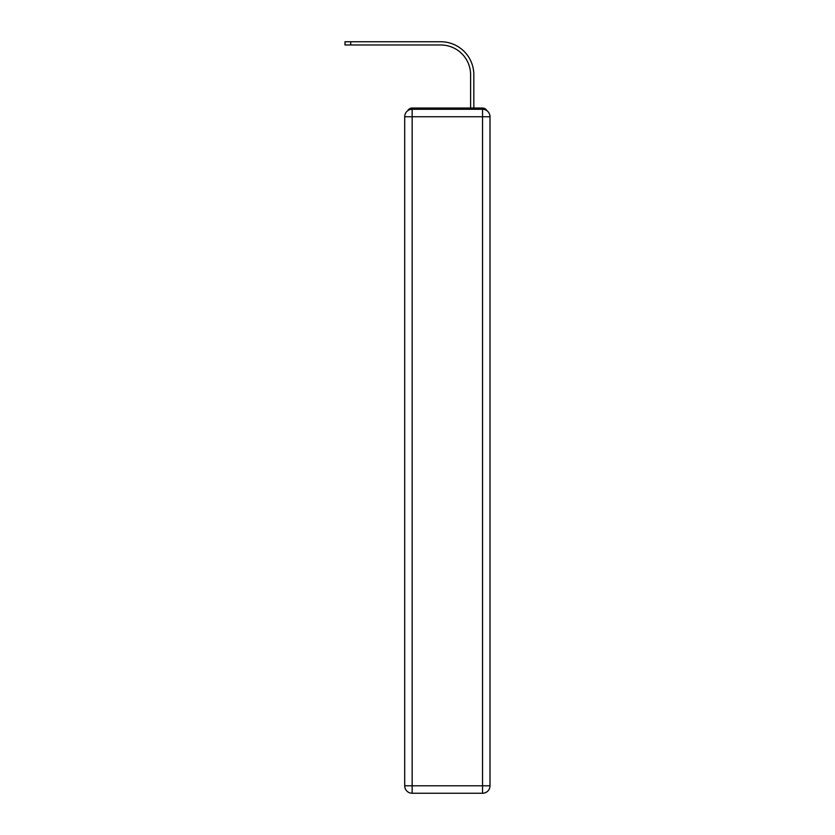 <?xml version="1.0" encoding="UTF-8"?>
<svg xmlns="http://www.w3.org/2000/svg" width="835" height="835" viewBox="0 0 835 835"><rect width="100%" height="100%" fill="white"/><g stroke="black" fill="none" stroke-linecap="round" stroke-linejoin="round"><path stroke-width="1.25" d="M486.962 110.731A4.979 4.979 0 0 0 482.536 108.028L412.156 108.028A4.979 4.979 0 0 0 407.73 110.731M412.156 108.028L427.948 108.028M466.744 108.028L470.606 108.028L470.606 74.826A29.851 29.851 0 0 0 440.755 44.986A29.851 29.851 0 0 1 470.606 74.826A29.851 29.851 0 0 0 440.755 44.986A29.851 29.851 0 0 1 470.606 74.826A29.851 29.851 0 0 0 440.755 44.986A29.851 29.851 0 0 1 470.606 74.826A29.851 29.851 0 0 0 440.755 44.986A29.851 29.851 0 0 1 470.606 74.826A29.851 29.851 0 0 0 440.755 44.986L345.001 44.986L345.001 41.75L350.721 41.75L350.721 44.986M350.721 41.75L440.755 41.75A33.076 33.076 0 0 1 473.831 74.826L473.831 108.028L473.831 74.826L473.831 108.028L473.831 74.826L473.831 108.028L473.831 74.826L473.831 108.028L473.831 74.826L473.831 108.028L482.536 108.028M412.156 109.281L482.536 109.281A7.463 7.463 0 0 1 489.999 116.743L489.999 785.787A7.463 7.463 0 0 1 482.536 793.25L412.156 793.25L412.156 785.787L482.536 785.787L482.536 116.743L412.156 116.743L412.156 785.787L404.693 785.787L404.693 116.743L412.156 116.743L412.156 109.281A7.463 7.463 0 0 0 404.693 116.743A7.463 7.463 0 0 1 412.156 109.281M404.693 785.787A7.463 7.463 0 0 0 412.156 793.25A7.463 7.463 0 0 1 404.693 785.787M482.536 793.25A7.463 7.463 0 0 0 489.999 785.787L482.536 785.787L482.536 793.25M489.999 116.743A7.463 7.463 0 0 0 482.536 109.281L482.536 116.743L489.999 116.743"/></g></svg>
